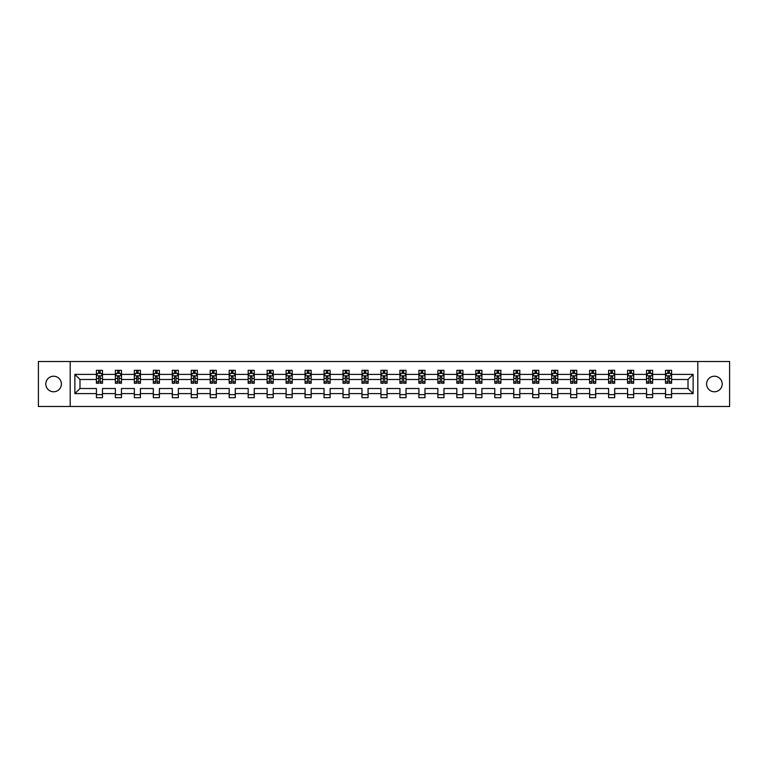 <?xml version="1.0" encoding="UTF-8"?>
<svg xmlns="http://www.w3.org/2000/svg" width="768" height="768" viewBox="0 0 768 768"><rect width="100%" height="100%" fill="white"/><g stroke="black" fill="none" stroke-linecap="round" stroke-linejoin="round"><path stroke-width="1.15" d="M714.403 376.214A7.786 7.786 0 0 0 706.618 384A7.786 7.786 0 0 0 714.403 391.786A7.786 7.786 0 0 0 722.179 384A7.786 7.786 0 0 0 714.403 376.214M53.597 376.214A7.786 7.786 0 0 0 45.821 384A7.786 7.786 0 0 0 53.597 391.786A7.786 7.786 0 0 0 61.382 384A7.786 7.786 0 0 0 53.597 376.214M697.805 406.493L729.6 406.493L729.6 361.507L697.805 361.507L697.805 406.493L70.195 406.493L70.195 361.507L38.4 361.507L38.4 406.493L70.195 406.493M671.597 393.61L671.597 388.502L688.013 388.502L693.12 393.61L671.597 393.61L671.597 397.68L665.51 397.68L665.51 393.61L652.627 393.61L652.627 397.68L646.541 397.68L646.541 393.61L633.658 393.61L633.658 397.68L627.571 397.68L627.571 393.61L614.688 393.61L614.688 397.68L608.602 397.68L608.602 393.61L595.709 393.61L595.709 397.68L589.632 397.68L589.632 393.61L576.739 393.61L576.739 397.68L570.662 397.68L570.662 393.61L557.77 393.61L557.77 397.68L551.693 397.68L551.693 393.61L538.8 393.61L538.8 397.68L532.723 397.68L532.723 393.61L519.83 393.61L519.83 397.68L513.754 397.68L513.754 393.61L500.861 393.61L500.861 397.68L494.784 397.68L494.784 393.61L481.891 393.61L481.891 397.68L475.814 397.68L475.814 393.61L462.922 393.61L462.922 397.68L456.845 397.68L456.845 393.61L443.952 393.61L443.952 397.68L437.875 397.68L437.875 393.61L424.982 393.61L424.982 397.68L418.896 397.68L418.896 393.61L406.013 393.61L406.013 397.68L399.926 397.68L399.926 393.61L387.043 393.61L387.043 397.68L380.957 397.68L380.957 393.61L368.074 393.61L368.074 397.68L361.987 397.68L361.987 393.61L349.104 393.61L349.104 397.68L343.018 397.68L343.018 393.61L330.125 393.61L330.125 397.68L324.048 397.68L324.048 393.61L311.155 393.61L311.155 397.68L305.078 397.68L305.078 393.61L292.186 393.61L292.186 397.68L286.109 397.68L286.109 393.61L273.216 393.61L273.216 397.68L267.139 397.68L267.139 393.61L254.246 393.61L254.246 397.68L248.17 397.68L248.17 393.61L235.277 393.61L235.277 397.68L229.2 397.68L229.2 393.61L216.307 393.61L216.307 397.68L210.23 397.68L210.23 393.61L197.338 393.61L197.338 397.68L191.261 397.68L191.261 393.61L178.368 393.61L178.368 397.68L172.291 397.68L172.291 393.61L159.398 393.61L159.398 397.68L153.312 397.68L153.312 393.61L140.429 393.61L140.429 397.68L134.342 397.68L134.342 393.61L121.459 393.61L121.459 397.68L115.373 397.68L115.373 393.61L102.49 393.61L102.49 397.68L96.403 397.68L96.403 393.61L74.88 393.61L74.88 374.39L96.403 374.39L96.403 370.32L102.49 370.32L102.49 374.39L115.373 374.39L115.373 370.32L121.459 370.32L121.459 374.39L134.342 374.39L134.342 370.32L140.429 370.32L140.429 374.39L153.312 374.39L153.312 370.32L159.398 370.32L159.398 374.39L172.291 374.39L172.291 370.32L178.368 370.32L178.368 374.39L191.261 374.39L191.261 370.32L197.338 370.32L197.338 374.39L210.23 374.39L210.23 370.32L216.307 370.32L216.307 374.39L229.2 374.39L229.2 370.32L235.277 370.32L235.277 374.39L248.17 374.39L248.17 370.32L254.246 370.32L254.246 374.39L267.139 374.39L267.139 370.32L273.216 370.32L273.216 374.39L286.109 374.39L286.109 370.32L292.186 370.32L292.186 374.39L305.078 374.39L305.078 370.32L311.155 370.32L311.155 374.39L324.048 374.39L324.048 370.32L330.125 370.32L330.125 374.39L343.018 374.39L343.018 370.32L349.104 370.32L349.104 374.39L361.987 374.39L361.987 370.32L368.074 370.32L368.074 374.39L380.957 374.39L380.957 370.32L387.043 370.32L387.043 374.39L399.926 374.39L399.926 370.32L406.013 370.32L406.013 374.39L418.896 374.39L418.896 370.32L424.982 370.32L424.982 374.39L437.875 374.39L437.875 370.32L443.952 370.32L443.952 374.39L456.845 374.39L456.845 370.32L462.922 370.32L462.922 374.39L475.814 374.39L475.814 370.32L481.891 370.32L481.891 374.39L494.784 374.39L494.784 370.32L500.861 370.32L500.861 374.39L513.754 374.39L513.754 370.32L519.83 370.32L519.83 374.39L532.723 374.39L532.723 370.32L538.8 370.32L538.8 374.39L551.693 374.39L551.693 370.32L557.77 370.32L557.77 374.39L570.662 374.39L570.662 370.32L576.739 370.32L576.739 374.39L589.632 374.39L589.632 370.32L595.709 370.32L595.709 374.39L608.602 374.39L608.602 370.32L614.688 370.32L614.688 374.39L627.571 374.39L627.571 370.32L633.658 370.32L633.658 374.39L646.541 374.39L646.541 370.32L652.627 370.32L652.627 374.39L665.51 374.39L665.51 370.32L671.597 370.32L671.597 374.39L693.12 374.39L693.12 393.61M697.805 361.507L70.195 361.507M665.51 374.39L665.51 379.498L652.627 379.498L652.627 374.39M652.627 393.61L652.627 388.502L665.51 388.502L665.51 393.61M646.541 374.39L646.541 379.498L633.658 379.498L633.658 374.39M633.658 393.61L633.658 388.502L646.541 388.502L646.541 393.61M627.571 374.39L627.571 379.498L614.688 379.498L614.688 374.39M614.688 393.61L614.688 388.502L627.571 388.502L627.571 393.61M608.602 374.39L608.602 379.498L595.709 379.498L595.709 374.39M595.709 393.61L595.709 388.502L608.602 388.502L608.602 393.61M589.632 374.39L589.632 379.498L576.739 379.498L576.739 374.39M576.739 393.61L576.739 388.502L589.632 388.502L589.632 393.61M570.662 374.39L570.662 379.498L557.77 379.498L557.77 374.39M557.77 393.61L557.77 388.502L570.662 388.502L570.662 393.61M551.693 374.39L551.693 379.498L538.8 379.498L538.8 374.39M538.8 393.61L538.8 388.502L551.693 388.502L551.693 393.61M532.723 374.39L532.723 379.498L519.83 379.498L519.83 374.39M519.83 393.61L519.83 388.502L532.723 388.502L532.723 393.61M513.754 374.39L513.754 379.498L500.861 379.498L500.861 374.39M500.861 393.61L500.861 388.502L513.754 388.502L513.754 393.61M494.784 374.39L494.784 379.498L481.891 379.498L481.891 374.39M481.891 393.61L481.891 388.502L494.784 388.502L494.784 393.61M475.814 374.39L475.814 379.498L462.922 379.498L462.922 374.39M462.922 393.61L462.922 388.502L475.814 388.502L475.814 393.61M456.845 374.39L456.845 379.498L443.952 379.498L443.952 374.39M443.952 393.61L443.952 388.502L456.845 388.502L456.845 393.61M437.875 374.39L437.875 379.498L424.982 379.498L424.982 374.39M424.982 393.61L424.982 388.502L437.875 388.502L437.875 393.61M418.896 374.39L418.896 379.498L406.013 379.498L406.013 374.39M406.013 393.61L406.013 388.502L418.896 388.502L418.896 393.61M399.926 374.39L399.926 379.498L387.043 379.498L387.043 374.39M387.043 393.61L387.043 388.502L399.926 388.502L399.926 393.61M380.957 374.39L380.957 379.498L368.074 379.498L368.074 374.39M368.074 393.61L368.074 388.502L380.957 388.502L380.957 393.61M361.987 374.39L361.987 379.498L349.104 379.498L349.104 374.39M349.104 393.61L349.104 388.502L361.987 388.502L361.987 393.61M343.018 374.39L343.018 379.498L330.125 379.498L330.125 374.39M330.125 393.61L330.125 388.502L343.018 388.502L343.018 393.61M324.048 374.39L324.048 379.498L311.155 379.498L311.155 374.39M311.155 393.61L311.155 388.502L324.048 388.502L324.048 393.61M305.078 374.39L305.078 379.498L292.186 379.498L292.186 374.39M292.186 393.61L292.186 388.502L305.078 388.502L305.078 393.61M286.109 374.39L286.109 379.498L273.216 379.498L273.216 374.39M273.216 393.61L273.216 388.502L286.109 388.502L286.109 393.61M267.139 374.39L267.139 379.498L254.246 379.498L254.246 374.39M254.246 393.61L254.246 388.502L267.139 388.502L267.139 393.61M248.17 374.39L248.17 379.498L235.277 379.498L235.277 374.39M235.277 393.61L235.277 388.502L248.17 388.502L248.17 393.61M229.2 374.39L229.2 379.498L216.307 379.498L216.307 374.39M216.307 393.61L216.307 388.502L229.2 388.502L229.2 393.61M210.23 374.39L210.23 379.498L197.338 379.498L197.338 374.39M197.338 393.61L197.338 388.502L210.23 388.502L210.23 393.61M191.261 374.39L191.261 379.498L178.368 379.498L178.368 374.39M178.368 393.61L178.368 388.502L191.261 388.502L191.261 393.61M172.291 374.39L172.291 379.498L159.398 379.498L159.398 374.39M159.398 393.61L159.398 388.502L172.291 388.502L172.291 393.61M153.312 374.39L153.312 379.498L140.429 379.498L140.429 374.39M140.429 393.61L140.429 388.502L153.312 388.502L153.312 393.61M134.342 374.39L134.342 379.498L121.459 379.498L121.459 374.39M121.459 393.61L121.459 388.502L134.342 388.502L134.342 393.61M115.373 374.39L115.373 379.498L102.49 379.498L102.49 374.39M102.49 393.61L102.49 388.502L115.373 388.502L115.373 393.61M96.403 374.39L96.403 379.498L79.987 379.498L79.987 388.502L96.403 388.502L96.403 393.61M74.88 374.39L79.987 379.498M688.013 388.502L688.013 379.498L671.597 379.498L671.597 374.39M667.824 373.363L669.283 373.363M648.854 373.363L650.314 373.363M629.885 373.363L631.344 373.363M610.915 373.363L612.374 373.363M591.946 373.363L593.405 373.363M572.976 373.363L574.435 373.363M554.006 373.363L555.466 373.363M535.037 373.363L536.496 373.363M516.067 373.363L517.526 373.363M497.088 373.363L498.547 373.363M478.118 373.363L479.578 373.363M459.149 373.363L460.608 373.363M440.179 373.363L441.638 373.363M421.21 373.363L422.669 373.363M402.24 373.363L403.699 373.363M383.27 373.363L384.73 373.363M364.301 373.363L365.76 373.363M345.331 373.363L346.79 373.363M326.362 373.363L327.821 373.363M307.392 373.363L308.851 373.363M288.422 373.363L289.882 373.363M269.453 373.363L270.912 373.363M250.474 373.363L251.933 373.363M231.504 373.363L232.963 373.363M212.534 373.363L213.994 373.363M193.565 373.363L195.024 373.363M174.595 373.363L176.054 373.363M155.626 373.363L157.085 373.363M136.656 373.363L138.115 373.363M117.686 373.363L119.146 373.363M98.717 373.363L100.176 373.363M96.403 394.637L102.49 394.637M115.373 394.637L121.459 394.637M134.342 394.637L140.429 394.637M153.312 394.637L159.398 394.637M172.291 394.637L178.368 394.637M191.261 394.637L197.338 394.637M210.23 394.637L216.307 394.637M229.2 394.637L235.277 394.637M248.17 394.637L254.246 394.637M267.139 394.637L273.216 394.637M286.109 394.637L292.186 394.637M305.078 394.637L311.155 394.637M324.048 394.637L330.125 394.637M343.018 394.637L349.104 394.637M361.987 394.637L368.074 394.637M380.957 394.637L387.043 394.637M399.926 394.637L406.013 394.637M418.896 394.637L424.982 394.637M437.875 394.637L443.952 394.637M456.845 394.637L462.922 394.637M475.814 394.637L481.891 394.637M494.784 394.637L500.861 394.637M513.754 394.637L519.83 394.637M532.723 394.637L538.8 394.637M551.693 394.637L557.77 394.637M570.662 394.637L576.739 394.637M589.632 394.637L595.709 394.637M608.602 394.637L614.688 394.637M627.571 394.637L633.658 394.637M646.541 394.637L652.627 394.637M665.51 394.637L671.597 394.637M79.987 388.502L74.88 393.61M693.12 374.39L688.013 379.498M100.176 371.904L98.717 371.904M97.546 373.565L96.403 373.565L96.403 370.32L98.717 370.32L98.717 373.421M96.403 381.744L96.403 383.27L98.717 383.27L98.717 381.744L96.403 381.744L96.403 379.498M102.49 379.498L102.49 383.27L100.176 383.27L100.176 376.762L98.717 376.762L98.717 381.744M101.347 373.565L102.49 373.565L102.49 370.32L100.176 370.32L100.176 373.421M102.49 375.85L101.27 373.421L97.622 373.421L96.403 375.85M119.146 371.904L117.686 371.904M116.515 373.565L115.373 373.565L115.373 370.32L117.686 370.32L117.686 373.421M115.373 381.744L115.373 383.27L117.686 383.27L117.686 381.744L115.373 381.744L115.373 379.498M121.459 379.498L121.459 383.27L119.146 383.27L119.146 376.762L117.686 376.762L117.686 381.744M120.317 373.565L121.459 373.565L121.459 370.32L119.146 370.32L119.146 373.421M121.459 375.85L120.24 373.421L116.592 373.421L115.373 375.85M138.115 371.904L136.656 371.904M135.485 373.565L134.342 373.565L134.342 370.32L136.656 370.32L136.656 373.421M134.342 381.744L134.342 383.27L136.656 383.27L136.656 381.744L134.342 381.744L134.342 379.498M140.429 379.498L140.429 383.27L138.115 383.27L138.115 376.762L136.656 376.762L136.656 381.744M139.286 373.565L140.429 373.565L140.429 370.32L138.115 370.32L138.115 373.421M140.429 375.85L139.21 373.421L135.562 373.421L134.342 375.85M157.085 371.904L155.626 371.904M154.464 373.565L153.312 373.565L153.312 370.32L155.626 370.32L155.626 373.421M153.312 381.744L153.312 383.27L155.626 383.27L155.626 381.744L153.312 381.744L153.312 379.498M159.398 379.498L159.398 383.27L157.085 383.27L157.085 376.762L155.626 376.762L155.626 381.744M158.256 373.565L159.398 373.565L159.398 370.32L157.085 370.32L157.085 373.421M159.398 375.85L158.179 373.421L154.531 373.421L153.312 375.85M176.054 371.904L174.595 371.904M173.434 373.565L172.291 373.565L172.291 370.32L174.595 370.32L174.595 373.421M172.291 381.744L172.291 383.27L174.595 383.27L174.595 381.744L172.291 381.744L172.291 379.498M178.368 379.498L178.368 383.27L176.054 383.27L176.054 376.762L174.595 376.762L174.595 381.744M177.226 373.565L178.368 373.565L178.368 370.32L176.054 370.32L176.054 373.421M178.368 375.85L177.149 373.421L173.501 373.421L172.291 375.85M195.024 371.904L193.565 371.904M192.403 373.565L191.261 373.565L191.261 370.32L193.565 370.32L193.565 373.421M191.261 381.744L191.261 383.27L193.565 383.27L193.565 381.744L191.261 381.744L191.261 379.498M197.338 379.498L197.338 383.27L195.024 383.27L195.024 376.762L193.565 376.762L193.565 381.744M196.195 373.565L197.338 373.565L197.338 370.32L195.024 370.32L195.024 373.421M197.338 375.85L196.118 373.421L192.47 373.421L191.261 375.85M213.994 371.904L212.534 371.904M211.373 373.565L210.23 373.565L210.23 370.32L212.534 370.32L212.534 373.421M210.23 381.744L210.23 383.27L212.534 383.27L212.534 381.744L210.23 381.744L210.23 379.498M216.307 379.498L216.307 383.27L213.994 383.27L213.994 376.762L212.534 376.762L212.534 381.744M215.165 373.565L216.307 373.565L216.307 370.32L213.994 370.32L213.994 373.421M216.307 375.85L215.088 373.421L211.44 373.421L210.23 375.85M232.963 371.904L231.504 371.904M230.342 373.565L229.2 373.565L229.2 370.32L231.504 370.32L231.504 373.421M229.2 381.744L229.2 383.27L231.504 383.27L231.504 381.744L229.2 381.744L229.2 379.498M235.277 379.498L235.277 383.27L232.963 383.27L232.963 376.762L231.504 376.762L231.504 381.744M234.134 373.565L235.277 373.565L235.277 370.32L232.963 370.32L232.963 373.421M235.277 375.85L234.058 373.421L230.41 373.421L229.2 375.85M251.933 371.904L250.474 371.904M249.312 373.565L248.17 373.565L248.17 370.32L250.474 370.32L250.474 373.421M248.17 381.744L248.17 383.27L250.474 383.27L250.474 381.744L248.17 381.744L248.17 379.498M254.246 379.498L254.246 383.27L251.933 383.27L251.933 376.762L250.474 376.762L250.474 381.744M253.104 373.565L254.246 373.565L254.246 370.32L251.933 370.32L251.933 373.421M254.246 375.85L253.027 373.421L249.379 373.421L248.17 375.85M270.912 371.904L269.453 371.904M268.282 373.565L267.139 373.565L267.139 370.32L269.453 370.32L269.453 373.421M267.139 381.744L267.139 383.27L269.453 383.27L269.453 381.744L267.139 381.744L267.139 379.498M273.216 379.498L273.216 383.27L270.912 383.27L270.912 376.762L269.453 376.762L269.453 381.744M272.074 373.565L273.216 373.565L273.216 370.32L270.912 370.32L270.912 373.421M273.216 375.85L272.006 373.421L268.358 373.421L267.139 375.85M289.882 371.904L288.422 371.904M287.251 373.565L286.109 373.565L286.109 370.32L288.422 370.32L288.422 373.421M286.109 381.744L286.109 383.27L288.422 383.27L288.422 381.744L286.109 381.744L286.109 379.498M292.186 379.498L292.186 383.27L289.882 383.27L289.882 376.762L288.422 376.762L288.422 381.744M291.043 373.565L292.186 373.565L292.186 370.32L289.882 370.32L289.882 373.421M292.186 375.85L290.976 373.421L287.328 373.421L286.109 375.85M308.851 371.904L307.392 371.904M306.221 373.565L305.078 373.565L305.078 370.32L307.392 370.32L307.392 373.421M305.078 381.744L305.078 383.27L307.392 383.27L307.392 381.744L305.078 381.744L305.078 379.498M311.155 379.498L311.155 383.27L308.851 383.27L308.851 376.762L307.392 376.762L307.392 381.744M310.013 373.565L311.155 373.565L311.155 370.32L308.851 370.32L308.851 373.421M311.155 375.85L309.946 373.421L306.298 373.421L305.078 375.85M327.821 371.904L326.362 371.904M325.19 373.565L324.048 373.565L324.048 370.32L326.362 370.32L326.362 373.421M324.048 381.744L324.048 383.27L326.362 383.27L326.362 381.744L324.048 381.744L324.048 379.498M330.125 379.498L330.125 383.27L327.821 383.27L327.821 376.762L326.362 376.762L326.362 381.744M328.982 373.565L330.125 373.565L330.125 370.32L327.821 370.32L327.821 373.421M330.125 375.85L328.915 373.421L325.267 373.421L324.048 375.85M346.79 371.904L345.331 371.904M344.16 373.565L343.018 373.565L343.018 370.32L345.331 370.32L345.331 373.421M343.018 381.744L343.018 383.27L345.331 383.27L345.331 381.744L343.018 381.744L343.018 379.498M349.104 379.498L349.104 383.27L346.79 383.27L346.79 376.762L345.331 376.762L345.331 381.744M347.952 373.565L349.104 373.565L349.104 370.32L346.79 370.32L346.79 373.421M349.104 375.85L347.885 373.421L344.237 373.421L343.018 375.85M365.76 371.904L364.301 371.904M363.13 373.565L361.987 373.565L361.987 370.32L364.301 370.32L364.301 373.421M361.987 381.744L361.987 383.27L364.301 383.27L364.301 381.744L361.987 381.744L361.987 379.498M368.074 379.498L368.074 383.27L365.76 383.27L365.76 376.762L364.301 376.762L364.301 381.744M366.931 373.565L368.074 373.565L368.074 370.32L365.76 370.32L365.76 373.421M368.074 375.85L366.854 373.421L363.206 373.421L361.987 375.85M384.73 371.904L383.27 371.904M382.099 373.565L380.957 373.565L380.957 370.32L383.27 370.32L383.27 373.421M380.957 381.744L380.957 383.27L383.27 383.27L383.27 381.744L380.957 381.744L380.957 379.498M387.043 379.498L387.043 383.27L384.73 383.27L384.73 376.762L383.27 376.762L383.27 381.744M385.901 373.565L387.043 373.565L387.043 370.32L384.73 370.32L384.73 373.421M387.043 375.85L385.824 373.421L382.176 373.421L380.957 375.85M403.699 371.904L402.24 371.904M401.069 373.565L399.926 373.565L399.926 370.32L402.24 370.32L402.24 373.421M399.926 381.744L399.926 383.27L402.24 383.27L402.24 381.744L399.926 381.744L399.926 379.498M406.013 379.498L406.013 383.27L403.699 383.27L403.699 376.762L402.24 376.762L402.24 381.744M404.87 373.565L406.013 373.565L406.013 370.32L403.699 370.32L403.699 373.421M406.013 375.85L404.794 373.421L401.146 373.421L399.926 375.85M422.669 371.904L421.21 371.904M420.048 373.565L418.896 373.565L418.896 370.32L421.21 370.32L421.21 373.421M418.896 381.744L418.896 383.27L421.21 383.27L421.21 381.744L418.896 381.744L418.896 379.498M424.982 379.498L424.982 383.27L422.669 383.27L422.669 376.762L421.21 376.762L421.21 381.744M423.84 373.565L424.982 373.565L424.982 370.32L422.669 370.32L422.669 373.421M424.982 375.85L423.763 373.421L420.115 373.421L418.896 375.85M441.638 371.904L440.179 371.904M439.018 373.565L437.875 373.565L437.875 370.32L440.179 370.32L440.179 373.421M437.875 381.744L437.875 383.27L440.179 383.27L440.179 381.744L437.875 381.744L437.875 379.498M443.952 379.498L443.952 383.27L441.638 383.27L441.638 376.762L440.179 376.762L440.179 381.744M442.81 373.565L443.952 373.565L443.952 370.32L441.638 370.32L441.638 373.421M443.952 375.85L442.733 373.421L439.085 373.421L437.875 375.85M460.608 371.904L459.149 371.904M457.987 373.565L456.845 373.565L456.845 370.32L459.149 370.32L459.149 373.421M456.845 381.744L456.845 383.27L459.149 383.27L459.149 381.744L456.845 381.744L456.845 379.498M462.922 379.498L462.922 383.27L460.608 383.27L460.608 376.762L459.149 376.762L459.149 381.744M461.779 373.565L462.922 373.565L462.922 370.32L460.608 370.32L460.608 373.421M462.922 375.85L461.702 373.421L458.054 373.421L456.845 375.85M479.578 371.904L478.118 371.904M476.957 373.565L475.814 373.565L475.814 370.32L478.118 370.32L478.118 373.421M475.814 381.744L475.814 383.27L478.118 383.27L478.118 381.744L475.814 381.744L475.814 379.498M481.891 379.498L481.891 383.27L479.578 383.27L479.578 376.762L478.118 376.762L478.118 381.744M480.749 373.565L481.891 373.565L481.891 370.32L479.578 370.32L479.578 373.421M481.891 375.85L480.672 373.421L477.024 373.421L475.814 375.85M498.547 371.904L497.088 371.904M495.926 373.565L494.784 373.565L494.784 370.32L497.088 370.32L497.088 373.421M494.784 381.744L494.784 383.27L497.088 383.27L497.088 381.744L494.784 381.744L494.784 379.498M500.861 379.498L500.861 383.27L498.547 383.27L498.547 376.762L497.088 376.762L497.088 381.744M499.718 373.565L500.861 373.565L500.861 370.32L498.547 370.32L498.547 373.421M500.861 375.85L499.642 373.421L495.994 373.421L494.784 375.85M517.526 371.904L516.067 371.904M514.896 373.565L513.754 373.565L513.754 370.32L516.067 370.32L516.067 373.421M513.754 381.744L513.754 383.27L516.067 383.27L516.067 381.744L513.754 381.744L513.754 379.498M519.83 379.498L519.83 383.27L517.526 383.27L517.526 376.762L516.067 376.762L516.067 381.744M518.688 373.565L519.83 373.565L519.83 370.32L517.526 370.32L517.526 373.421M519.83 375.85L518.621 373.421L514.973 373.421L513.754 375.85M536.496 371.904L535.037 371.904M533.866 373.565L532.723 373.565L532.723 370.32L535.037 370.32L535.037 373.421M532.723 381.744L532.723 383.27L535.037 383.27L535.037 381.744L532.723 381.744L532.723 379.498M538.8 379.498L538.8 383.27L536.496 383.27L536.496 376.762L535.037 376.762L535.037 381.744M537.658 373.565L538.8 373.565L538.8 370.32L536.496 370.32L536.496 373.421M538.8 375.85L537.59 373.421L533.942 373.421L532.723 375.85M555.466 371.904L554.006 371.904M552.835 373.565L551.693 373.565L551.693 370.32L554.006 370.32L554.006 373.421M551.693 381.744L551.693 383.27L554.006 383.27L554.006 381.744L551.693 381.744L551.693 379.498M557.77 379.498L557.77 383.27L555.466 383.27L555.466 376.762L554.006 376.762L554.006 381.744M556.627 373.565L557.77 373.565L557.77 370.32L555.466 370.32L555.466 373.421M557.77 375.85L556.56 373.421L552.912 373.421L551.693 375.85M574.435 371.904L572.976 371.904M571.805 373.565L570.662 373.565L570.662 370.32L572.976 370.32L572.976 373.421M570.662 381.744L570.662 383.27L572.976 383.27L572.976 381.744L570.662 381.744L570.662 379.498M576.739 379.498L576.739 383.27L574.435 383.27L574.435 376.762L572.976 376.762L572.976 381.744M575.597 373.565L576.739 373.565L576.739 370.32L574.435 370.32L574.435 373.421M576.739 375.85L575.53 373.421L571.882 373.421L570.662 375.85M593.405 371.904L591.946 371.904M590.774 373.565L589.632 373.565L589.632 370.32L591.946 370.32L591.946 373.421M589.632 381.744L589.632 383.27L591.946 383.27L591.946 381.744L589.632 381.744L589.632 379.498M595.709 379.498L595.709 383.27L593.405 383.27L593.405 376.762L591.946 376.762L591.946 381.744M594.566 373.565L595.709 373.565L595.709 370.32L593.405 370.32L593.405 373.421M595.709 375.85L594.499 373.421L590.851 373.421L589.632 375.85M612.374 371.904L610.915 371.904M609.744 373.565L608.602 373.565L608.602 370.32L610.915 370.32L610.915 373.421M608.602 381.744L608.602 383.27L610.915 383.27L610.915 381.744L608.602 381.744L608.602 379.498M614.688 379.498L614.688 383.27L612.374 383.27L612.374 376.762L610.915 376.762L610.915 381.744M613.536 373.565L614.688 373.565L614.688 370.32L612.374 370.32L612.374 373.421M614.688 375.85L613.469 373.421L609.821 373.421L608.602 375.85M631.344 371.904L629.885 371.904M628.714 373.565L627.571 373.565L627.571 370.32L629.885 370.32L629.885 373.421M627.571 381.744L627.571 383.27L629.885 383.27L629.885 381.744L627.571 381.744L627.571 379.498M633.658 379.498L633.658 383.27L631.344 383.27L631.344 376.762L629.885 376.762L629.885 381.744M632.515 373.565L633.658 373.565L633.658 370.32L631.344 370.32L631.344 373.421M633.658 375.85L632.438 373.421L628.79 373.421L627.571 375.85M650.314 371.904L648.854 371.904M647.683 373.565L646.541 373.565L646.541 370.32L648.854 370.32L648.854 373.421M646.541 381.744L646.541 383.27L648.854 383.27L648.854 381.744L646.541 381.744L646.541 379.498M652.627 379.498L652.627 383.27L650.314 383.27L650.314 376.762L648.854 376.762L648.854 381.744M651.485 373.565L652.627 373.565L652.627 370.32L650.314 370.32L650.314 373.421M652.627 375.85L651.408 373.421L647.76 373.421L646.541 375.85M669.283 371.904L667.824 371.904M666.653 373.565L665.51 373.565L665.51 370.32L667.824 370.32L667.824 373.421M665.51 381.744L665.51 383.27L667.824 383.27L667.824 381.744L665.51 381.744L665.51 379.498M671.597 379.498L671.597 383.27L669.283 383.27L669.283 376.762L667.824 376.762L667.824 381.744M670.454 373.565L671.597 373.565L671.597 370.32L669.283 370.32L669.283 373.421M671.597 375.85L670.378 373.421L666.73 373.421L665.51 375.85M102.451 375.792L96.432 375.792M102.49 381.744L100.176 381.744M98.717 378.49L96.403 378.49M102.49 378.49L100.176 378.49M100.176 372.672L98.717 372.672M121.421 375.792L115.402 375.792M121.459 381.744L119.146 381.744M117.686 378.49L115.373 378.49M121.459 378.49L119.146 378.49M119.146 372.672L117.686 372.672M140.4 375.792L134.381 375.792M140.429 381.744L138.115 381.744M136.656 378.49L134.342 378.49M140.429 378.49L138.115 378.49M138.115 372.672L136.656 372.672M159.37 375.792L153.35 375.792M159.398 381.744L157.085 381.744M155.626 378.49L153.312 378.49M159.398 378.49L157.085 378.49M157.085 372.672L155.626 372.672M178.339 375.792L172.32 375.792M178.368 381.744L176.054 381.744M174.595 378.49L172.291 378.49M178.368 378.49L176.054 378.49M176.054 372.672L174.595 372.672M197.309 375.792L191.29 375.792M197.338 381.744L195.024 381.744M193.565 378.49L191.261 378.49M197.338 378.49L195.024 378.49M195.024 372.672L193.565 372.672M216.278 375.792L210.259 375.792M216.307 381.744L213.994 381.744M212.534 378.49L210.23 378.49M216.307 378.49L213.994 378.49M213.994 372.672L212.534 372.672M235.248 375.792L229.229 375.792M235.277 381.744L232.963 381.744M231.504 378.49L229.2 378.49M235.277 378.49L232.963 378.49M232.963 372.672L231.504 372.672M254.218 375.792L248.198 375.792M254.246 381.744L251.933 381.744M250.474 378.49L248.17 378.49M254.246 378.49L251.933 378.49M251.933 372.672L250.474 372.672M273.187 375.792L267.168 375.792M273.216 381.744L270.912 381.744M269.453 378.49L267.139 378.49M273.216 378.49L270.912 378.49M270.912 372.672L269.453 372.672M292.157 375.792L286.138 375.792M292.186 381.744L289.882 381.744M288.422 378.49L286.109 378.49M292.186 378.49L289.882 378.49M289.882 372.672L288.422 372.672M311.126 375.792L305.107 375.792M311.155 381.744L308.851 381.744M307.392 378.49L305.078 378.49M311.155 378.49L308.851 378.49M308.851 372.672L307.392 372.672M330.096 375.792L324.077 375.792M330.125 381.744L327.821 381.744M326.362 378.49L324.048 378.49M330.125 378.49L327.821 378.49M327.821 372.672L326.362 372.672M349.066 375.792L343.046 375.792M349.104 381.744L346.79 381.744M345.331 378.49L343.018 378.49M349.104 378.49L346.79 378.49M346.79 372.672L345.331 372.672M368.035 375.792L362.016 375.792M368.074 381.744L365.76 381.744M364.301 378.49L361.987 378.49M368.074 378.49L365.76 378.49M365.76 372.672L364.301 372.672M387.014 375.792L380.986 375.792M387.043 381.744L384.73 381.744M383.27 378.49L380.957 378.49M387.043 378.49L384.73 378.49M384.73 372.672L383.27 372.672M405.984 375.792L399.965 375.792M406.013 381.744L403.699 381.744M402.24 378.49L399.926 378.49M406.013 378.49L403.699 378.49M403.699 372.672L402.24 372.672M424.954 375.792L418.934 375.792M424.982 381.744L422.669 381.744M421.21 378.49L418.896 378.49M424.982 378.49L422.669 378.49M422.669 372.672L421.21 372.672M443.923 375.792L437.904 375.792M443.952 381.744L441.638 381.744M440.179 378.49L437.875 378.49M443.952 378.49L441.638 378.49M441.638 372.672L440.179 372.672M462.893 375.792L456.874 375.792M462.922 381.744L460.608 381.744M459.149 378.49L456.845 378.49M462.922 378.49L460.608 378.49M460.608 372.672L459.149 372.672M481.862 375.792L475.843 375.792M481.891 381.744L479.578 381.744M478.118 378.49L475.814 378.49M481.891 378.49L479.578 378.49M479.578 372.672L478.118 372.672M500.832 375.792L494.813 375.792M500.861 381.744L498.547 381.744M497.088 378.49L494.784 378.49M500.861 378.49L498.547 378.49M498.547 372.672L497.088 372.672M519.802 375.792L513.782 375.792M519.83 381.744L517.526 381.744M516.067 378.49L513.754 378.49M519.83 378.49L517.526 378.49M517.526 372.672L516.067 372.672M538.771 375.792L532.752 375.792M538.8 381.744L536.496 381.744M535.037 378.49L532.723 378.49M538.8 378.49L536.496 378.49M536.496 372.672L535.037 372.672M557.741 375.792L551.722 375.792M557.77 381.744L555.466 381.744M554.006 378.49L551.693 378.49M557.77 378.49L555.466 378.49M555.466 372.672L554.006 372.672M576.71 375.792L570.691 375.792M576.739 381.744L574.435 381.744M572.976 378.49L570.662 378.49M576.739 378.49L574.435 378.49M574.435 372.672L572.976 372.672M595.68 375.792L589.661 375.792M595.709 381.744L593.405 381.744M591.946 378.49L589.632 378.49M595.709 378.49L593.405 378.49M593.405 372.672L591.946 372.672M614.65 375.792L608.63 375.792M614.688 381.744L612.374 381.744M610.915 378.49L608.602 378.49M614.688 378.49L612.374 378.49M612.374 372.672L610.915 372.672M633.619 375.792L627.6 375.792M633.658 381.744L631.344 381.744M629.885 378.49L627.571 378.49M633.658 378.49L631.344 378.49M631.344 372.672L629.885 372.672M652.598 375.792L646.579 375.792M652.627 381.744L650.314 381.744M648.854 378.49L646.541 378.49M652.627 378.49L650.314 378.49M650.314 372.672L648.854 372.672M671.568 375.792L665.549 375.792M671.597 381.744L669.283 381.744M667.824 378.49L665.51 378.49M671.597 378.49L669.283 378.49M669.283 372.672L667.824 372.672"/></g></svg>
